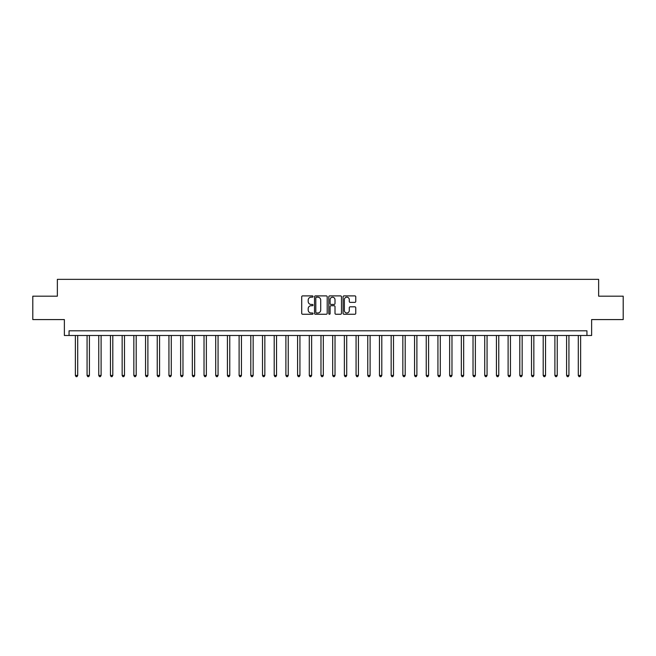 <?xml version="1.0" encoding="UTF-8"?>
<svg xmlns="http://www.w3.org/2000/svg" width="656" height="656" viewBox="0 0 656 656"><rect width="100%" height="100%" fill="white"/><g stroke="black" fill="none" stroke-linecap="round" stroke-linejoin="round"><path stroke-width="0.98" d="M313.027 296.537A0.64 0.64 0 0 0 312.387 295.889L302.629 295.889A0.918 0.918 0 0 0 301.711 296.807L301.711 313.338A0.918 0.918 0 0 0 302.629 314.257L312.387 314.257A0.64 0.64 0 0 0 313.027 313.617A0.64 0.64 0 0 0 312.387 312.978L311.124 312.978A2.936 2.936 0 0 1 308.189 310.034L308.189 308.656A2.936 2.936 0 0 1 311.124 305.721L312.387 305.721A0.64 0.64 0 0 0 313.027 305.073A0.64 0.64 0 0 0 312.387 304.433L311.124 304.433A2.936 2.936 0 0 1 308.189 301.498L308.189 300.12A2.936 2.936 0 0 1 311.124 297.176L312.387 297.176A0.64 0.64 0 0 0 313.027 296.537M354.839 302.367A0.918 0.918 0 0 0 355.757 301.448L355.757 296.807A0.918 0.918 0 0 0 354.839 295.889L344.006 295.889A0.918 0.918 0 0 0 343.088 296.807L343.088 313.338A0.918 0.918 0 0 0 344.006 314.257L354.839 314.257A0.918 0.918 0 0 0 355.757 313.338L355.757 307.738A0.918 0.918 0 0 0 354.839 306.819L350.206 306.819A0.918 0.918 0 0 0 349.287 307.738L349.287 310.518A2.46 2.46 0 0 1 346.827 312.978A2.46 2.46 0 0 1 344.367 310.518L344.367 299.636A2.46 2.46 0 0 1 346.827 297.176A2.46 2.46 0 0 1 349.287 299.636L349.287 301.448A0.918 0.918 0 0 0 350.206 302.367L354.839 302.367M586.94 335.487L591.622 335.487L591.622 319.579L623.2 319.579L623.2 296.184L598.641 296.184L598.641 279.349L57.359 279.349L57.359 296.184L32.8 296.184L32.8 319.579L64.378 319.579L64.378 335.487L586.94 335.487L586.94 330.804L69.06 330.804L69.06 335.487M327.196 296.807A0.918 0.918 0 0 0 326.278 295.889L315.438 295.889A0.918 0.918 0 0 0 314.519 296.807L314.519 313.338A0.918 0.918 0 0 0 315.438 314.257L326.278 314.257A0.918 0.918 0 0 0 327.196 313.338L327.196 296.807M329.722 295.889L340.562 295.889A0.918 0.918 0 0 1 341.481 296.807L341.481 313.338A0.918 0.918 0 0 1 340.562 314.257L335.921 314.257A0.918 0.918 0 0 1 335.003 313.338L335.003 306.639A0.918 0.918 0 0 0 334.084 305.721L331.009 305.721A0.918 0.918 0 0 0 330.091 306.639L330.091 313.617A0.64 0.64 0 0 1 329.443 314.257A0.64 0.64 0 0 1 328.804 313.617L328.804 296.807A0.918 0.918 0 0 1 329.722 295.889M316.454 297.176A0.64 0.64 0 0 0 315.807 297.824L315.807 312.33A0.64 0.64 0 0 0 316.454 312.978L317.783 312.978A2.936 2.936 0 0 0 320.718 310.034L320.718 300.12A2.936 2.936 0 0 0 317.783 297.176L316.454 297.176M335.003 299.677A2.46 2.46 0 0 0 332.543 297.225A2.46 2.46 0 0 0 330.091 299.677L330.091 303.515A0.918 0.918 0 0 0 331.009 304.433L334.084 304.433A0.918 0.918 0 0 0 335.003 303.515L335.003 299.677M75.374 335.487L75.374 375.437L77.711 375.437L77.711 335.487M77.711 375.437L77.006 376.651L76.071 376.651L75.374 375.437M87.068 335.487L87.068 375.437L89.405 375.437L89.405 335.487M89.405 375.437L88.708 376.651L87.773 376.651L87.068 375.437M98.761 335.487L98.761 375.437L101.106 375.437L101.106 335.487M101.106 375.437L100.401 376.651L99.466 376.651L98.761 375.437M110.462 335.487L110.462 375.437L112.799 375.437L112.799 335.487M112.799 375.437L112.094 376.651L111.159 376.651L110.462 375.437M122.155 335.487L122.155 375.437L124.492 375.437L124.492 335.487M124.492 375.437L123.795 376.651L122.861 376.651L122.155 375.437M133.849 335.487L133.849 375.437L136.194 375.437L136.194 335.487M136.194 375.437L135.489 376.651L134.554 376.651L133.849 375.437M145.55 335.487L145.55 375.437L147.887 375.437L147.887 335.487M147.887 375.437L147.182 376.651L146.247 376.651L145.55 375.437M157.243 335.487L157.243 375.437L159.58 375.437L159.58 335.487M159.58 375.437L158.883 376.651L157.94 376.651L157.243 375.437M168.936 335.487L168.936 375.437L171.273 375.437L171.273 335.487M171.273 375.437L170.576 376.651L169.642 376.651L168.936 375.437M180.638 335.487L180.638 375.437L182.975 375.437L182.975 335.487M182.975 375.437L182.27 376.651L181.335 376.651L180.638 375.437M192.331 335.487L192.331 375.437L194.668 375.437L194.668 335.487M194.668 375.437L193.971 376.651L193.028 376.651L192.331 375.437M204.024 335.487L204.024 375.437L206.361 375.437L206.361 335.487M206.361 375.437L205.664 376.651L204.729 376.651L204.024 375.437M215.717 335.487L215.717 375.437L218.063 375.437L218.063 335.487M218.063 375.437L217.357 376.651L216.423 376.651L215.717 375.437M227.419 335.487L227.419 375.437L229.756 375.437L229.756 335.487M229.756 375.437L229.051 376.651L228.116 376.651L227.419 375.437M239.112 335.487L239.112 375.437L241.449 375.437L241.449 335.487M241.449 375.437L240.752 376.651L239.817 376.651L239.112 375.437M250.805 335.487L250.805 375.437L253.15 375.437L253.15 335.487M253.15 375.437L252.445 376.651L251.51 376.651L250.805 375.437M262.507 335.487L262.507 375.437L264.844 375.437L264.844 335.487M264.844 375.437L264.138 376.651L263.204 376.651L262.507 375.437M274.2 335.487L274.2 375.437L276.537 375.437L276.537 335.487M276.537 375.437L275.84 376.651L274.905 376.651L274.2 375.437M285.893 335.487L285.893 375.437L288.238 375.437L288.238 335.487M288.238 375.437L287.533 376.651L286.598 376.651L285.893 375.437M297.594 335.487L297.594 375.437L299.931 375.437L299.931 335.487M299.931 375.437L299.226 376.651L298.291 376.651L297.594 375.437M309.288 335.487L309.288 375.437L311.625 375.437L311.625 335.487M311.625 375.437L310.928 376.651L309.985 376.651L309.288 375.437M320.981 335.487L320.981 375.437L323.318 375.437L323.318 335.487M323.318 375.437L322.621 376.651L321.686 376.651L320.981 375.437M332.682 335.487L332.682 375.437L335.019 375.437L335.019 335.487M335.019 375.437L334.314 376.651L333.379 376.651L332.682 375.437M344.375 335.487L344.375 375.437L346.712 375.437L346.712 335.487M346.712 375.437L346.015 376.651L345.072 376.651L344.375 375.437M356.069 335.487L356.069 375.437L358.406 375.437L358.406 335.487M358.406 375.437L357.709 376.651L356.774 376.651L356.069 375.437M367.762 335.487L367.762 375.437L370.107 375.437L370.107 335.487M370.107 375.437L369.402 376.651L368.467 376.651L367.762 375.437M379.463 335.487L379.463 375.437L381.8 375.437L381.8 335.487M381.8 375.437L381.095 376.651L380.16 376.651L379.463 375.437M391.156 335.487L391.156 375.437L393.493 375.437L393.493 335.487M393.493 375.437L392.796 376.651L391.862 376.651L391.156 375.437M402.85 335.487L402.85 375.437L405.195 375.437L405.195 335.487M405.195 375.437L404.49 376.651L403.555 376.651L402.85 375.437M414.551 335.487L414.551 375.437L416.888 375.437L416.888 335.487M416.888 375.437L416.183 376.651L415.248 376.651L414.551 375.437M426.244 335.487L426.244 375.437L428.581 375.437L428.581 335.487M428.581 375.437L427.884 376.651L426.949 376.651L426.244 375.437M437.937 335.487L437.937 375.437L440.283 375.437L440.283 335.487M440.283 375.437L439.577 376.651L438.643 376.651L437.937 375.437M449.639 335.487L449.639 375.437L451.976 375.437L451.976 335.487M451.976 375.437L451.271 376.651L450.336 376.651L449.639 375.437M461.332 335.487L461.332 375.437L463.669 375.437L463.669 335.487M463.669 375.437L462.972 376.651L462.029 376.651L461.332 375.437M473.025 335.487L473.025 375.437L475.362 375.437L475.362 335.487M475.362 375.437L474.665 376.651L473.73 376.651L473.025 375.437M484.727 335.487L484.727 375.437L487.064 375.437L487.064 335.487M487.064 375.437L486.358 376.651L485.424 376.651L484.727 375.437M496.42 335.487L496.42 375.437L498.757 375.437L498.757 335.487M498.757 375.437L498.06 376.651L497.117 376.651L496.42 375.437M508.113 335.487L508.113 375.437L510.45 375.437L510.45 335.487M510.45 375.437L509.753 376.651L508.818 376.651L508.113 375.437M519.806 335.487L519.806 375.437L522.151 375.437L522.151 335.487M522.151 375.437L521.446 376.651L520.511 376.651L519.806 375.437M531.508 335.487L531.508 375.437L533.845 375.437L533.845 335.487M533.845 375.437L533.139 376.651L532.205 376.651L531.508 375.437M543.201 335.487L543.201 375.437L545.538 375.437L545.538 335.487M545.538 375.437L544.841 376.651L543.906 376.651L543.201 375.437M554.894 335.487L554.894 375.437L557.239 375.437L557.239 335.487M557.239 375.437L556.534 376.651L555.599 376.651L554.894 375.437M566.595 335.487L566.595 375.437L568.932 375.437L568.932 335.487M568.932 375.437L568.227 376.651L567.292 376.651L566.595 375.437M578.289 335.487L578.289 375.437L580.626 375.437L580.626 335.487M580.626 375.437L579.929 376.651L578.994 376.651L578.289 375.437"/></g></svg>
